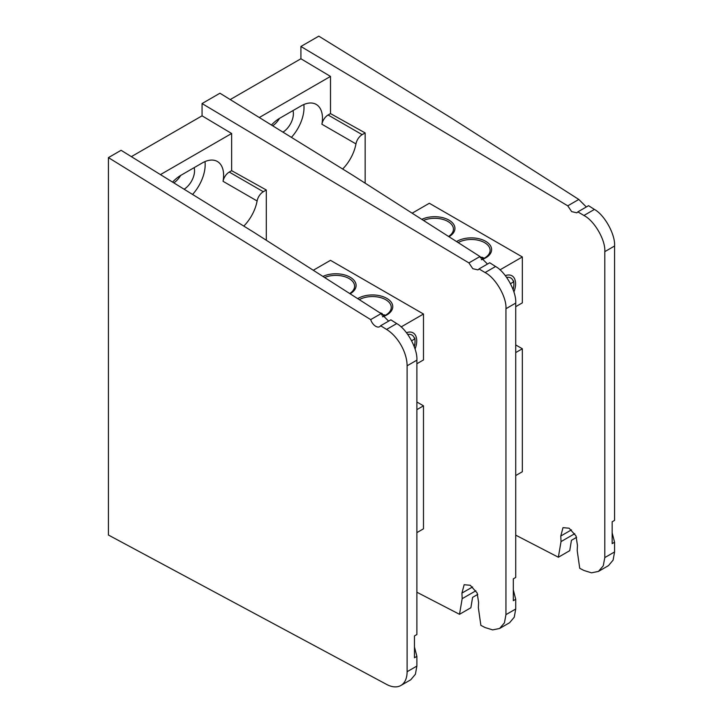 <?xml version="1.0" encoding="UTF-8"?>
<svg xmlns="http://www.w3.org/2000/svg" width="723" height="723" viewBox="0 0 723 723"><rect width="100%" height="100%" fill="white"/><g stroke="black" fill="none" stroke-linecap="round" stroke-linejoin="round"><path stroke-width="1.08" d="M266.299 240.253L266.299 189.995L231.64 170.673L231.64 133.493L202.06 115.825L202.06 103.552L468.911 262.901L472.797 268.694L478.02 269.896L479.015 268.938L485.079 272.553C495.571 277.813 506.841 297.343 505.946 308.73L505.946 614.658L504.428 622.855L499.611 628.477L492.661 629.896L485.079 627.546L480.876 625.377L478.355 607.7L478.59 602.386L477.153 592.996L470.257 585.269L464.148 584.735L461.934 593.095L462.169 598.68L459.512 614.306L416.882 592.227M499.611 628.477L509.607 622.711L514.261 617.18L515.725 609.01L505.946 614.658M505.946 308.73L515.725 303.082L515.725 577.451L513.312 578.843L513.312 600.686L515.725 599.295L515.725 609.01M515.725 303.082C516.593 291.712 505.702 271.956 495.571 266.498L485.079 272.553M479.015 268.938L489.715 262.756L495.571 266.498M468.911 262.901L479.964 256.52L487.474 264.049M202.06 103.552L219.946 93.222L352.806 175.282L479.964 256.52M180.642 175.454A15.183 8.766 -60 0 1 173.818 182.865M202.06 115.825L131.36 156.647M231.64 133.493L160.443 174.605M231.64 170.673L229.254 172.056A9.019 5.206 120 0 0 223.046 181.31A30.212 17.442 120 0 0 217.361 161.482A30.212 17.442 120 0 0 202.25 162.973L180.994 175.246A30.212 17.442 120 0 0 172.58 182.097M266.299 189.995L263.317 191.722L229.254 172.056M243.805 226.091A30.212 17.442 120 0 0 257.108 200.976A9.019 5.206 -60 0 1 263.317 191.722M459.512 614.306L470.881 607.745L472.589 597.379L477.767 594.387M515.725 599.295L513.312 589.914L513.312 578.843M194.135 167.664A15.183 8.766 -60 0 1 184.103 189.218M192.562 194.442A30.212 17.442 120 0 0 204.998 161.6M386.579 684.401L108.423 535.029L108.423 157.614L370.691 319.611A7.817 4.51 -120 0 0 379.647 326.697A7.817 4.51 -120 0 0 380.623 325.748L386.579 329.426A30.068 17.361 60 0 1 407.103 365.802L407.103 671.721A30.068 17.361 60 0 1 400.876 685.485A30.068 17.361 60 0 1 386.579 684.401M370.691 319.611L381.111 313.601L253.954 232.363L121.093 150.303L108.423 157.614M400.876 685.485L410.763 679.774L415.409 674.243L416.882 666.073L407.103 671.721M407.103 365.802L416.882 360.162L416.882 634.532L414.46 635.924L414.46 657.767L416.882 656.367L416.882 666.073M416.882 360.162C417.74 348.793 406.85 329.037 396.719 323.579L390.863 319.837L380.623 325.748M381.111 313.601L388.622 321.129M416.882 656.367L414.46 646.986L414.46 635.924M313.276 270.266L330.483 260.334L423.488 314.026L401.12 326.941M350.113 293.8A20.289 11.713 0 0 0 350.854 277.632A20.289 11.713 0 0 0 322.928 276.43M382.603 316.81A20.289 11.713 0 0 0 388.387 299.394A20.289 11.713 0 0 0 357.686 298.635M416.882 532.634L423.488 528.811L423.488 405.829L416.882 409.652M423.488 314.026L423.488 359.927L416.882 363.75M415.056 349.046A17.515 10.113 120 0 0 406.48 332.716M349.697 293.529A18.789 10.845 0 0 0 354.595 286.227A18.789 10.845 0 0 0 344.256 276.538A18.789 10.845 0 0 0 324.618 277.515M382.467 316.584A18.789 10.845 0 0 0 391.26 307.402A18.789 10.845 0 0 0 379.738 297.397A18.789 10.845 0 0 0 359.295 299.665M414.207 346.543A16.005 9.245 120 0 0 414.803 338.572M416.882 402.015L423.488 405.829M411.631 340.759L414.65 339.015A15.029 8.676 120 0 0 407.763 334.433M414.65 339.015L414.957 338.102M382.928 314.758L382.015 313.466L379.503 312.571M414.957 344.238L414.65 345.151A15.029 8.676 -60 0 1 414.27 346.733M385.305 315.327C383.172 314.939 386.841 314.758 381.608 314.939M365.151 183.172L365.151 132.924L330.492 113.601L330.492 76.421L300.913 58.762L300.913 46.48L567.763 205.829L571.649 211.622L576.873 212.824L577.858 211.866L583.922 215.481C594.423 220.741 605.693 240.271 604.799 251.658L604.799 557.587L603.28 565.784L598.463 571.405L591.513 572.824L583.922 570.474L579.729 568.305L577.207 550.628L577.442 545.314L576.005 535.924L569.109 528.197L562.991 527.663L560.786 536.023L561.021 541.608L558.364 557.234L515.725 535.156M598.463 571.405L608.459 565.639L613.104 560.108L614.577 551.938L604.799 557.587M604.799 251.658L614.577 246.01L614.577 520.379L612.155 521.78L612.155 543.615L614.577 542.223L614.577 551.938M614.577 246.01C615.445 234.641 604.555 214.885 594.423 209.426L583.922 215.481M577.858 211.866L588.567 205.684L594.423 209.426M567.763 205.829L578.807 199.449L586.326 206.977M300.913 46.48L318.798 36.15L451.658 118.22L578.807 199.449M279.494 118.382A15.183 8.766 -60 0 1 272.67 125.793M300.913 58.762L230.221 99.566M330.492 76.421L259.295 117.524M330.492 113.601L328.097 114.984A9.019 5.206 120 0 0 321.898 124.239A30.212 17.442 120 0 0 316.213 104.41A30.212 17.442 120 0 0 301.102 105.901L279.846 118.174A30.212 17.442 120 0 0 271.432 125.025M365.151 132.924L362.16 134.65L328.097 114.984M342.657 169.019A30.212 17.442 120 0 0 355.96 143.904A9.019 5.206 -60 0 1 362.16 134.65M558.364 557.234L569.733 550.673L571.441 540.307L576.62 537.325M614.577 542.223L612.155 532.842L612.155 521.78M292.987 110.592A15.183 8.766 -60 0 1 282.955 132.137M291.414 137.37A30.212 17.442 120 0 0 303.841 104.528M412.137 213.195L429.335 203.262L522.34 256.954L499.973 269.869M448.965 236.719A20.289 11.713 0 0 0 449.706 220.569A20.289 11.713 0 0 0 421.789 219.358M481.464 259.738A20.289 11.713 0 0 0 487.239 242.322A20.289 11.713 0 0 0 456.547 241.563M515.725 475.562L522.34 471.739L522.34 348.757L515.725 352.58M522.34 256.954L522.34 302.856L515.725 306.679M513.908 291.975A17.515 10.113 120 0 0 505.332 275.644M448.549 236.457A18.789 10.845 0 0 0 453.438 229.155A18.789 10.845 0 0 0 443.109 219.467A18.789 10.845 0 0 0 423.479 220.434M481.319 259.512A18.789 10.845 0 0 0 490.113 250.33A18.789 10.845 0 0 0 478.59 240.325A18.789 10.845 0 0 0 458.156 242.594M513.402 288.134A16.005 9.245 120 0 0 513.646 281.5M515.725 344.943L522.34 348.757M510.483 283.687L513.502 281.943A15.029 8.676 120 0 0 506.615 277.361M513.502 281.943L513.809 281.03M480.199 257.216C484.039 257.397 480.723 256.981 483.344 257.786L484.157 258.256L480.461 257.867M513.122 289.652L513.502 288.079L512.697 288.54M472.598 586.94L461.934 593.095M462.169 598.68L475.888 590.763M223.046 181.31L257.108 200.976M396.719 323.579L386.579 329.426M571.45 529.869L560.786 536.023M561.021 541.608L574.74 533.691M321.898 124.239L355.96 143.904"/></g></svg>

